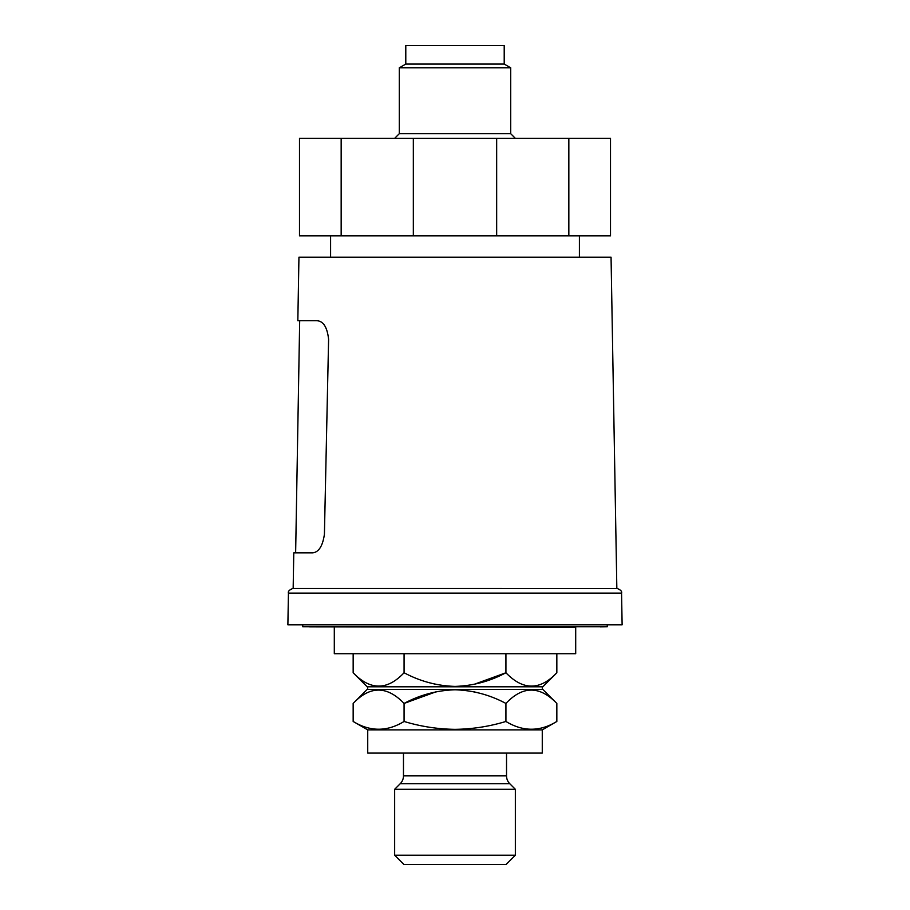 <?xml version="1.0" encoding="UTF-8"?>
<svg xmlns="http://www.w3.org/2000/svg" width="910" height="910" viewBox="0 0 910 910"><rect width="100%" height="100%" fill="white"/><g stroke="black" fill="none" stroke-linecap="round" stroke-linejoin="round"><path stroke-width="1.36" d="M295.636 552.848L299.686 320.741M367.185 689.416L542.815 689.416A1.854 1.854 0 0 1 542.815 686.788L367.185 686.788A1.854 1.854 0 0 1 367.185 689.416L353.16 703.441C369.983 685.651 386.955 685.651 404.074 703.441C419.931 694.91 436.902 690.36 455 689.791C472.882 690.315 489.864 694.865 505.926 703.441C522.75 685.651 539.721 685.651 556.84 703.441L556.84 721.459C539.914 731.811 522.943 731.811 505.926 721.459C489.296 726.51 472.324 729.137 455 729.342C437.642 729.126 420.659 726.498 404.074 721.459C387.148 731.811 370.165 731.811 353.16 721.459L353.16 703.441M400.207 783.737L509.793 783.737A11.136 11.136 0 0 1 506.529 775.866L403.471 775.866A11.136 11.136 0 0 1 400.207 783.737L394.656 789.3L515.344 789.3L515.344 855.218L394.656 855.218L403.938 864.5L506.062 864.5L515.344 855.218M616.843 588.508L611.054 257.177L298.946 257.177L297.832 320.741L317.146 320.741C323.459 321.241 327.27 327.429 328.601 339.305L324.415 534.284C322.686 546.091 318.727 552.279 312.562 552.848L293.782 552.848L293.156 588.508L617.333 588.542L292.679 588.542C289.278 589.942 287.867 591.455 288.436 593.092L621.564 593.092C622.133 591.455 620.722 589.942 617.333 588.542M288.436 593.092L287.879 624.84L622.121 624.84L621.564 593.092M309.627 626.831L575.7 627.263L302.734 626.706L607.266 626.706L607.266 624.84M504.208 64.064L405.792 64.064L405.792 45.5L504.208 45.5L504.208 64.064L510.703 67.818L510.703 133.702L399.297 133.702L394.656 138.343M510.703 67.818L399.297 67.818L399.297 133.702M334.3 627.263L334.3 653.721L575.7 653.721L575.7 627.263M474.03 684.365L505.926 672.752C490.069 681.283 473.098 685.833 455 686.402C437.118 685.878 420.136 681.328 404.074 672.752C387.25 690.542 370.279 690.542 353.16 672.752L353.16 653.721M531.872 686.39L534.727 686.14M556.84 653.721L556.84 672.752C540.017 690.542 523.045 690.542 505.926 672.752L505.926 653.721M530.905 689.803L528.039 690.053M481.083 693.568L474.03 691.827M542.269 729.877L542.269 753.093L367.731 753.093L367.731 729.877L542.269 729.877L556.84 721.459M435.97 691.827L404.074 703.441L404.074 721.459M505.926 721.459L505.926 703.441M378.128 689.803L375.273 690.053M379.095 686.39L381.961 686.14M428.917 682.625L435.97 684.365M404.074 653.721L404.074 672.752M341.159 138.343L299.492 138.343L299.492 235.826L341.159 235.826L341.159 138.343L610.508 138.343L610.508 235.826L568.841 235.826L568.841 138.343M568.841 235.826L496.667 235.826L496.667 138.343M496.667 235.826L413.333 235.826L413.333 138.343M413.333 235.826L341.159 235.826M579.408 257.177L579.408 235.826M600.372 626.831L607.266 626.706M510.703 133.702L515.344 138.343M542.815 686.788L556.84 672.752M542.815 689.416L556.84 703.441M506.529 753.093L506.529 775.866M509.793 783.737L515.344 789.3M394.656 789.3L394.656 855.218M403.471 753.093L403.471 775.866M367.731 729.877L353.16 721.459M367.185 686.788L353.16 672.752M405.792 64.064L399.297 67.818M302.734 626.706L302.734 624.84M330.592 257.177L330.592 235.826"/></g></svg>
